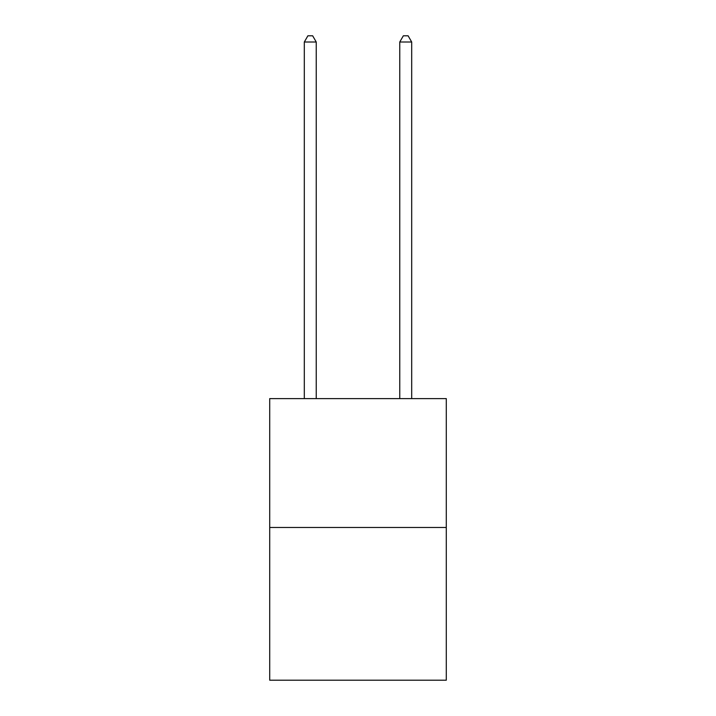 <?xml version="1.0" encoding="UTF-8"?>
<svg xmlns="http://www.w3.org/2000/svg" width="716" height="716" viewBox="0 0 716 716"><rect width="100%" height="100%" fill="white"/><g stroke="black" fill="none" stroke-linecap="round" stroke-linejoin="round"><path stroke-width="1.07" d="M446.292 527.477L446.292 398.615L269.708 398.615L269.708 680.2L446.292 680.2L446.292 527.477L269.708 527.477M316.239 398.615L316.239 42.002L304.309 42.002L304.309 398.615M304.309 42.002L307.889 35.8L312.659 35.8L316.239 42.002M411.691 398.615L411.691 42.002L399.761 42.002L399.761 398.615M399.761 42.002L403.341 35.8L408.111 35.8L411.691 42.002"/></g></svg>
